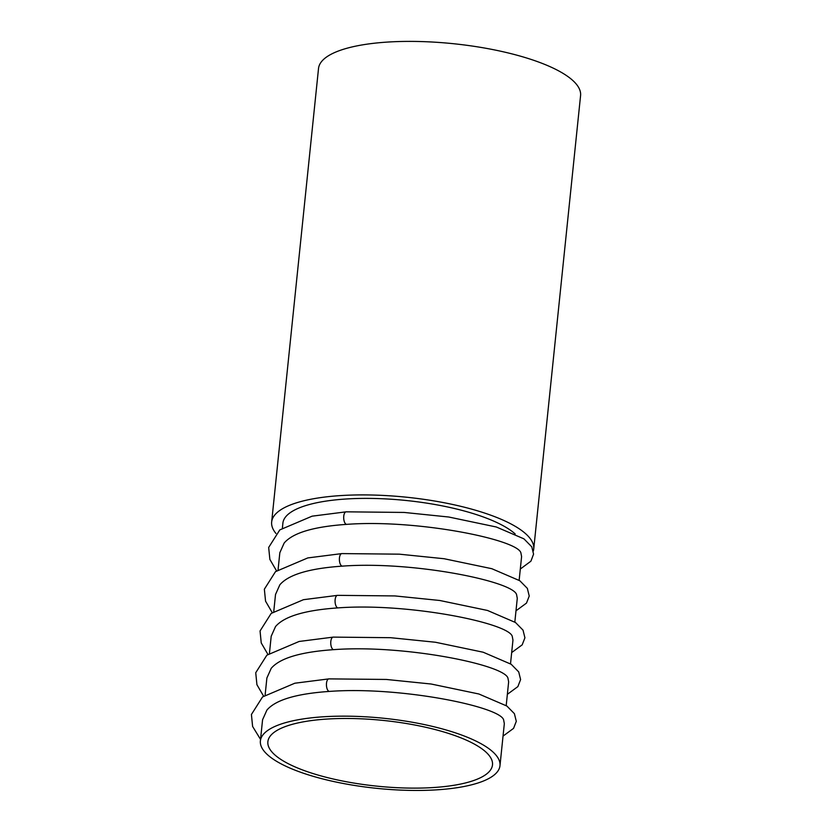 <?xml version="1.0" encoding="UTF-8"?>
<svg xmlns="http://www.w3.org/2000/svg" width="832" height="832" viewBox="0 0 832 832"><rect width="100%" height="100%" fill="white"/><g stroke="black" fill="none" stroke-linecap="round" stroke-linejoin="round"><path stroke-width="1.25" d="M503.038 736.102L513.552 728.374L516.298 721.323L514.394 713.658L506.896 706.046L478.878 693.992L431.153 684.018L386.318 679.453L328.91 678.881A6.271 2.756 87.3 0 0 326.446 685.277A6.271 2.756 87.3 0 0 329.503 691.413C400.473 686.14 501.862 706.94 503.682 720.2L504.327 723.642L499.98 765.679A120.432 35.214 5.9 0 1 376.563 788.33A120.432 35.214 5.9 0 1 260.385 740.927A120.432 35.214 5.9 0 1 355.337 716.342A120.432 35.214 5.9 0 1 488.218 748.186A120.432 35.214 5.9 0 1 499.98 765.679M260.385 740.927L262.569 719.763L266.906 710.081C275.59 699.889 296.462 693.67 329.503 691.413M507.354 694.335L517.868 686.608L520.603 679.567L518.71 671.892L511.202 664.279L483.194 652.226L435.469 642.252L390.634 637.697L333.226 637.114A6.271 2.756 87.3 0 0 330.762 643.51A6.271 2.756 87.3 0 0 333.819 649.646C404.789 644.374 506.168 665.174 507.998 678.434L508.643 681.886L506.199 705.578M269.443 653.276L271.201 636.241L275.538 626.548C284.222 616.366 305.094 610.137 338.135 607.88C409.105 602.618 510.484 623.418 512.314 636.678L512.959 640.12L510.515 663.811M515.986 610.813L526.5 603.086L529.235 596.034L527.342 588.37L519.834 580.757L491.826 568.703L444.101 558.73L399.266 554.164L341.858 553.592A6.271 2.756 87.3 0 0 339.394 559.988A6.271 2.756 87.3 0 0 342.451 566.124C413.421 560.851 514.8 581.651 516.63 594.911L517.275 598.354L514.831 622.045M273.759 611.51L275.517 594.474L279.854 584.792C288.538 574.6 309.41 568.381 342.451 566.124M481.468 748.498A112.913 33.01 5.9 0 1 492.492 764.91A112.913 33.01 5.9 0 1 376.792 786.136A112.913 33.01 5.9 0 1 267.873 741.697A112.913 33.01 5.9 0 1 356.886 718.65A112.913 33.01 5.9 0 1 481.468 748.498M265.127 695.032L266.885 678.007L271.222 668.314C279.906 658.122 300.778 651.903 333.819 649.646M278.075 569.743L279.833 552.718L284.17 543.026C292.854 532.834 313.726 526.614 346.767 524.358C417.737 519.085 519.116 539.885 520.946 553.145L521.591 556.598L519.147 580.289M282.391 527.987L282.89 523.151A120.432 35.214 5.9 0 1 377.842 498.576A120.432 35.214 5.9 0 1 510.723 530.41A120.432 35.214 5.9 0 1 515.174 533.936M275.922 533.426A131.726 38.511 5.9 0 1 271.658 521.997A131.726 38.511 5.9 0 1 375.513 495.113A131.726 38.511 5.9 0 1 520.853 529.932A131.726 38.511 5.9 0 1 533.718 549.078A131.726 38.511 5.9 0 1 533.354 550.992M271.658 521.997L318.521 68.484A131.726 38.511 5.9 0 1 422.375 41.6A131.726 38.511 5.9 0 1 567.715 76.43A131.726 38.511 5.9 0 1 580.58 95.566L533.718 549.078M267.904 654.378L261.238 642.928L260.052 630.968L271.17 613.423L303.462 599.695L337.542 595.348A6.271 2.756 87.3 0 0 335.078 601.744A6.271 2.756 87.3 0 0 338.135 607.88M276.536 570.846L269.87 559.406L268.674 547.446L279.802 529.901L312.094 516.173L346.174 511.826A6.271 2.756 87.3 0 0 343.71 518.222A6.271 2.756 87.3 0 0 346.767 524.358M260.541 739.388L252.606 726.45L251.42 714.49L262.538 696.946L294.83 683.218L328.91 678.881M272.22 612.612L265.554 601.162L264.358 589.202L275.486 571.657L307.778 557.929L341.858 553.592M511.67 652.579L522.184 644.852L524.919 637.801L523.026 630.136L515.518 622.523L487.51 610.459L439.785 600.486L394.95 595.93L337.542 595.348M346.174 511.826L404.165 512.439L448.76 517.015L496.33 526.999L523.931 538.845L531.794 546.842L533.562 554.154L530.91 561.184L520.302 569.046M263.588 696.134L256.922 684.694L255.736 672.734L266.854 655.19L299.146 641.462L333.226 637.114"/></g></svg>
